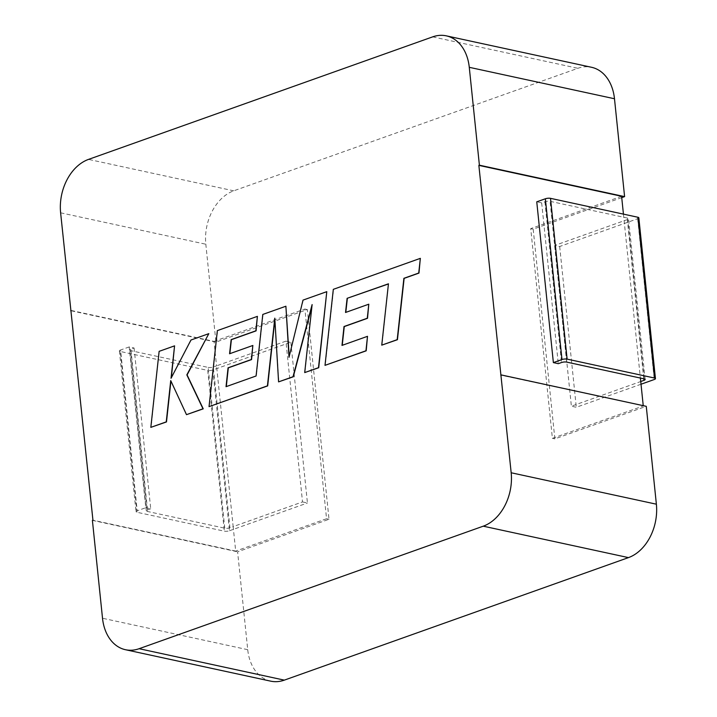 <?xml version="1.0" encoding="UTF-8"?>
<svg xmlns="http://www.w3.org/2000/svg" width="717" height="717" viewBox="0 0 717 717"><rect width="100%" height="100%" fill="white"/><g stroke="black" fill="none" stroke-linecap="round" stroke-linejoin="round"><path stroke-width="0.54" stroke-dasharray="3.58 2.69" d="M623.44 214.132L640.38 378.056M638.838 217.834A3.666 1.031 -5.9 0 1 637.655 218.739L559.681 246.505L554.761 245.438L627.348 219.59A3.666 1.031 174.1 0 0 628.531 218.685A3.666 1.031 174.1 0 0 627.581 218.102L550.056 201.325A3.666 1.031 174.1 0 0 544.902 201.746L541.676 202.893L536.755 201.827M554.761 245.438L571.377 406.207L640.738 381.516M643.239 405.67L500.52 375.09M621.594 196.279L530.723 228.624L552.395 438.338L643.266 405.983M541.676 202.893L558.292 363.671M621.738 197.632L533.188 229.162L554.859 438.867L646.268 406.324M270.685 681.15A43.943 31.915 102.2 0 1 247.723 649.683L237.605 551.812L329.022 519.269L307.351 309.565L215.942 342.108L205.824 244.237A43.943 31.915 102.2 0 1 233.751 190.821L577.893 68.294A43.943 31.915 102.2 0 1 591.525 67.281M285.904 341.149L216.543 365.849L233.159 526.619L229.933 527.775A3.666 1.031 -5.9 0 1 224.78 528.196L147.254 511.418A3.666 1.031 -5.9 0 1 146.304 510.836A3.666 1.031 -5.9 0 1 147.487 509.93L130.87 349.152L134.097 348.005L129.177 346.938L145.784 507.717L137.189 510.773A3.666 1.031 174.1 0 0 136.006 511.687A3.666 1.031 174.1 0 0 136.956 512.261L224.322 531.172A3.666 1.031 174.1 0 0 229.476 530.75L212.859 369.972L290.833 342.215L285.904 341.149L302.52 501.927L233.159 526.619L235.687 551.086L92.941 520.192M71.27 310.488L214.016 341.382L216.543 365.849L213.316 366.996L229.933 527.775M214.016 341.382L304.886 309.027L326.558 518.741L235.687 551.086M134.097 348.005L150.713 508.774L145.784 507.717M71.306 310.802L215.942 342.108M92.403 520.381L237.605 551.812M326.558 518.741L329.022 519.269M304.886 309.027L307.351 309.565M147.487 509.93L150.713 508.774M224.78 528.196L208.163 367.418L130.646 350.64L147.254 511.418M290.833 342.215L307.441 502.993L302.52 501.927M229.476 530.75L307.441 502.993M136.956 512.261L120.339 351.491L207.715 370.402L224.322 531.172M129.177 346.938L120.573 350.004L137.189 510.773M212.859 369.972A3.666 1.031 -5.9 0 1 207.715 370.402M120.339 351.491A3.666 1.031 -5.9 0 1 119.389 350.909A3.666 1.031 -5.9 0 1 120.573 350.004M130.87 349.152A3.666 1.031 174.1 0 0 129.687 350.057A3.666 1.031 174.1 0 0 130.646 350.64M208.163 367.418A3.666 1.031 174.1 0 0 213.316 366.996M530.723 228.624L533.188 229.162M552.395 438.338L554.859 438.867M641.025 384.231L576.298 407.274L571.377 406.207M559.681 246.505L576.298 407.274M388.435 283.959L381.991 345.2M420.574 258.407L333.557 289.39L325.249 365.401M367.74 336.372L342.242 345.307M369.04 304.25L345.791 312.388M327.024 291.711L303.255 300.172L289.202 356.51M286.128 306.276L263.049 314.485L256.327 376.04L226.294 386.588M253.083 345.531L229.834 353.669M257.645 316.412L217.601 330.671L209.283 406.691M274.889 319.674L278.823 381.928M311.931 306.258L304.949 372.634M159.129 351.348L151.081 427.413M170.933 381.05L186.743 414.713M209.059 333.71L191.215 340.064L171.354 377.653M174.805 345.908L159.371 351.402M60.622 212.806L205.824 244.237M247.723 649.683L102.513 618.251M432.683 36.863L577.893 68.294M233.751 190.821L88.541 159.389M643.803 378.791L627.348 219.59M637.655 218.739L654.263 379.517M627.581 218.102L644.198 378.881M566.672 362.094L550.056 201.325M544.902 201.746L561.519 362.524M146.304 510.836L129.687 350.057M119.389 350.909L136.006 511.687M645.148 379.454L628.531 218.685"/><path stroke-width="1.08" d="M478.857 165.376L479.395 165.188L469.276 67.317A43.943 31.915 -77.8 0 0 446.315 35.85A43.943 31.915 -77.8 0 0 432.683 36.863L88.541 159.389A43.943 31.915 -77.8 0 0 60.622 212.806L92.941 520.192L92.403 520.381L102.513 618.251A43.943 31.915 -77.8 0 0 125.475 649.719A43.943 31.915 -77.8 0 0 139.107 648.706L483.249 526.179A43.943 31.915 -77.8 0 0 511.176 472.763L478.857 165.376L621.594 196.279L623.44 214.132M640.38 378.056L643.239 405.67M640.738 381.516L643.965 380.368A3.666 1.031 -5.9 0 0 645.148 379.454A3.666 1.031 -5.9 0 0 644.198 378.881L566.672 362.094A3.666 1.031 -5.9 0 0 561.519 362.524L558.292 363.671L553.372 362.605L561.976 359.54L545.359 198.77A3.666 1.031 -5.9 0 1 550.513 198.34L637.879 217.251A3.666 1.031 -5.9 0 1 638.838 217.834L655.446 378.612A3.666 1.031 174.1 0 0 654.496 378.029L637.879 217.251M545.359 198.77L536.755 201.827L553.372 362.605M501.058 374.892L646.268 406.324L656.378 504.194A43.943 31.915 102.2 0 1 628.459 557.611L483.249 526.179M479.395 165.188L624.597 196.619L614.487 98.749L469.276 67.317M624.597 196.619L621.738 197.632M139.107 648.706L284.317 680.137L628.459 557.611M284.317 680.137A43.943 31.915 102.2 0 1 270.685 681.15L125.475 649.719M446.315 35.85L591.525 67.281A43.943 31.915 102.2 0 1 614.487 98.749M70.732 310.676L71.306 310.802M550.513 198.34L567.12 359.118L654.496 378.029M655.446 378.612A3.666 1.031 174.1 0 1 654.263 379.517L641.025 384.231M567.12 359.118A3.666 1.031 174.1 0 0 561.976 359.54M347.109 298.326L388.453 283.807L381.749 345.146L397.191 339.652L403.886 278.313L418.728 273.034L420.332 258.353L333.315 289.336L325.007 365.347L365.957 350.774L367.498 336.318L341.982 345.406L344.017 326.522L367.274 318.24L368.789 304.196L345.531 312.478L347.109 298.326L388.435 283.959M381.749 345.146L397.433 339.706L404.128 278.366L418.97 273.087L420.332 258.353M325.007 365.347L366.199 350.828L367.498 336.318M342.242 345.307L344.268 326.576L367.525 318.294L368.789 304.196M345.791 312.388L347.36 298.38M285.886 306.222L262.798 314.44L256.086 375.986L226.034 386.687L228.06 367.803L251.326 359.522L252.841 345.477L229.574 353.759L231.152 339.607L255.852 330.815L257.394 316.358L217.35 330.618L209.032 406.638L267.432 385.845L274.799 318.178L278.581 381.874L293.029 376.73L312.119 304.582L304.707 372.58L318.482 367.678L326.782 291.658L303.004 300.118L289.005 357.299L285.886 306.222L289.202 356.51M326.782 291.658L318.724 367.722L304.707 372.58M226.294 386.588L228.311 367.857L251.568 359.575L252.841 345.477M229.834 353.669L231.403 339.661L256.094 330.869L257.394 316.358M209.032 406.638L267.674 385.898L274.889 319.674M278.581 381.874L293.28 376.784L311.931 306.258M150.83 427.359L166.245 421.874L170.727 380.61L186.492 414.659L202.983 408.789L186.832 374.874L208.808 333.656L190.973 340.01L171.04 378.262L174.563 345.854L159.129 351.348L150.83 427.359L166.487 421.928L170.933 381.05M186.492 414.659L203.234 408.842L187.083 374.928L208.808 333.656M171.354 377.653L174.563 345.854M511.176 472.763L656.378 504.194M643.965 380.368L643.803 378.791"/></g></svg>
